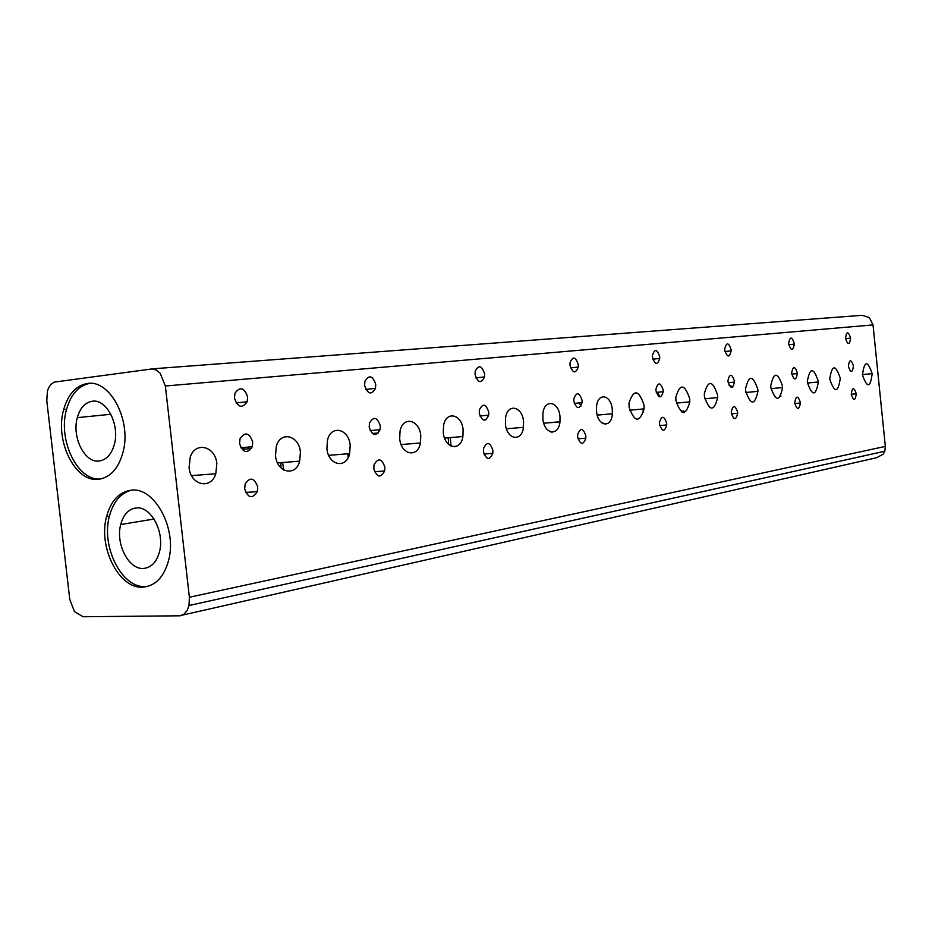 <?xml version="1.0" encoding="UTF-8"?>
<svg xmlns="http://www.w3.org/2000/svg" width="932" height="932" viewBox="0 0 932 932"><rect width="100%" height="100%" fill="white"/><g stroke="black" fill="none" stroke-linecap="round" stroke-linejoin="round"><path stroke-width="1.4" d="M851.266 394.422L851.254 394.224C852.267 387.071 853.933 386.885 856.252 393.654L856.263 393.805C855.273 400.993 853.607 401.203 851.266 394.422M848.411 366.451L848.4 366.253C849.425 359.146 851.091 358.995 853.409 365.81L853.432 365.973C852.431 373.115 850.765 373.278 848.411 366.451M862.496 374.967L862.484 374.804C864.383 360.579 867.61 360.183 872.166 373.639L872.166 373.639C870.383 388.003 867.168 388.446 862.496 374.967M829.853 379.452L829.783 378.707C832.066 364.517 835.538 364.296 840.186 378.031L840.233 378.602C838.078 392.943 834.618 393.234 829.853 379.452M845.557 338.444L845.545 338.234C846.571 331.175 848.248 331.081 850.578 337.955L850.59 338.118C849.588 345.213 847.91 345.329 845.557 338.444M136.422 507.928C128.721 508.86 123.478 514.406 120.706 524.541C115.393 543.694 128.663 569.697 143.342 568.45C151.287 567.751 156.692 562.089 159.558 551.488C164.778 531.974 150.891 506.088 136.422 507.928M92.186 401.261C85.045 402.507 80.094 407.971 77.321 417.641C71.659 436.98 84.614 463.122 99.048 461.025C106.423 459.977 111.525 454.408 114.38 444.284C119.972 424.596 106.411 398.581 92.186 401.261M182.346 615.132L876.628 457.728L883.233 454.152L884.794 451.228L885.342 446.405L189.382 597.249L188.998 605.532L187.157 610.425L184.117 614.048L180.249 615.796L83.123 616.739L74.502 611.683L69.772 599.369L46.786 400.713L47.404 391.16L48.615 387.852L50.771 384.555L54.103 382.132L152.137 368.909L156.355 370.097L160.188 373.266L165.372 386.011L873.016 324.918L869.37 317.649L862.158 315.319L151.695 368.897M142.573 587.172C118.981 588.873 98.023 547.166 106.551 516.631C110.955 500.589 119.261 491.77 131.47 490.162C154.514 486.935 177.057 528.362 168.75 559.817C164.125 577.048 155.399 586.158 142.573 587.172M131.377 490.174C120.647 493.016 113.32 501.684 109.417 516.177C100.889 546.653 121.836 588.29 145.415 586.589L147.769 586.403M98.221 479.328C75.026 482.392 54.569 440.44 63.667 409.614C68.059 394.329 75.9 385.638 87.212 383.541C109.871 378.986 131.878 420.588 122.989 452.335C118.387 468.761 110.127 477.755 98.221 479.328M89.658 383.378C78.579 385.673 70.879 394.329 66.568 409.334C57.528 439.951 77.706 481.646 100.807 478.955M794.775 403.23L794.728 402.542C796.079 395.401 797.955 395.343 800.343 402.356L800.402 402.997C799.073 410.173 797.198 410.255 794.775 403.23M791.722 373.627L791.676 372.928C793.039 365.857 794.926 365.857 797.314 372.917L797.373 373.581C796.033 380.687 794.157 380.71 791.722 373.627M807.427 382.539L807.345 381.398C809.896 367.231 813.519 367.115 818.226 381.048L818.308 382.003C815.884 396.333 812.261 396.519 807.427 382.539M770.869 387.561L770.741 385.778C773.735 371.658 777.638 371.717 782.449 385.965L782.565 387.537C779.7 401.855 775.808 401.855 770.869 387.561M788.682 344.001L788.623 343.291C790.01 336.277 791.897 336.336 794.285 343.454L794.344 344.118C792.992 351.178 791.105 351.131 788.682 344.001M731.317 413.109L731.259 411.886C732.995 404.768 735.115 404.849 737.596 412.13L737.666 413.307C735.954 420.483 733.845 420.414 731.317 413.109M728.055 381.701L727.985 380.442C729.744 373.406 731.865 373.569 734.358 380.897L734.416 382.097C732.692 389.18 730.572 389.052 728.055 381.701M745.67 391.021L745.542 388.807C748.85 374.711 752.939 374.897 757.821 389.355L757.937 391.358C754.78 405.641 750.691 405.537 745.67 391.021M704.452 396.683L704.324 393.77C708.134 379.72 712.537 380.093 717.535 394.888L717.663 397.58C714.005 411.851 709.602 411.548 704.452 396.683M724.781 350.246L724.712 348.964C726.494 342.021 728.626 342.242 731.107 349.628L731.166 350.851C729.43 357.853 727.298 357.655 724.781 350.246M659.541 424.293L659.483 422.476C661.673 415.369 664.073 415.602 666.671 423.186L666.729 424.957C664.574 432.122 662.186 431.9 659.541 424.293M656.012 390.823L655.965 388.97C658.178 381.969 660.578 382.283 663.165 389.914L663.223 391.72C661.056 398.768 658.656 398.477 656.012 390.823M675.945 400.597L675.828 397.218C679.987 383.18 684.612 383.681 689.692 398.71L689.82 401.867C685.812 416.126 681.187 415.707 675.945 400.597M659.926 396.974L657.573 392.267M629.1 407.039L629.018 402.892C633.772 388.889 638.769 389.588 643.989 404.989L644.082 408.892C639.492 423.151 634.494 422.522 629.1 407.039M652.493 357.317L652.435 355.418C654.672 348.533 657.083 348.929 659.67 356.607L659.716 358.447C657.526 365.391 655.114 365.018 652.493 357.317M577.677 437.05L577.665 434.58C580.38 427.462 583.106 427.858 585.832 435.78L585.855 438.191C583.187 445.368 580.461 444.995 577.677 437.05M552.28 432.157L550.73 431.935M573.856 401.238L573.856 398.721C576.582 391.743 579.32 392.232 582.046 400.201L582.057 402.647C579.366 409.696 576.628 409.218 573.856 401.238M596.573 411.501L596.538 406.841C597.505 392.069 611.147 394.469 612.277 409.346L612.336 413.761C611.613 428.51 597.82 426.774 596.573 411.501M580.951 406.131L579.191 402.915M542.89 418.887L542.925 413.389C544.428 398.465 558.839 401.366 559.981 416.534L559.969 421.753C558.746 436.665 544.148 434.452 542.89 418.887M570.023 365.367L570.034 362.816C572.784 355.977 575.533 356.56 578.248 364.575L578.248 367.057C575.533 373.977 572.796 373.406 570.023 365.367M483.44 451.729L483.522 448.548C486.853 441.395 489.976 441.966 492.877 450.261L492.807 453.371C489.533 460.606 486.411 460.058 483.44 451.729M457.111 445.997L454.432 446.766M479.269 413.214L479.363 409.987C482.718 402.997 485.84 403.673 488.741 412.014L488.659 415.171C485.351 422.243 482.217 421.59 479.269 413.214M505.424 424.025L505.552 417.967C507.416 402.95 522.374 406.166 523.539 421.544L523.458 427.322C521.873 442.351 506.705 439.822 505.424 424.025M443.283 432.565L443.55 425.598C446.044 410.395 461.946 414.099 463.111 429.838L462.901 436.514C460.723 451.74 444.576 448.758 443.283 432.565M475.087 374.652L475.192 371.379C478.582 364.552 481.716 365.332 484.593 373.72L484.512 376.924C481.168 383.833 478.034 383.075 475.087 374.652M373.802 468.808L374.035 464.847C378.112 457.6 381.712 458.346 384.846 467.095L384.636 470.975C380.606 478.314 377.006 477.592 373.802 468.808M369.212 427.159L369.456 423.151C373.569 416.091 377.18 416.965 380.291 425.761L380.07 429.687C376.004 436.84 372.392 435.99 369.212 427.159M399.677 438.564L400.061 430.968C403.008 415.625 419.586 419.645 420.775 435.663L420.448 442.945C417.862 458.311 400.993 455.026 399.677 438.564M326.887 448.56L327.516 439.962C331.198 424.375 348.976 428.883 350.187 445.356L349.64 453.628C346.331 469.262 328.239 465.522 326.887 448.56M364.61 385.452L364.878 381.386C369.025 374.524 372.637 375.526 375.736 384.357L375.491 388.341C371.402 395.296 367.779 394.329 364.61 385.452M244.662 488.939L245.104 484.092C250.114 476.683 254.331 477.615 257.733 486.9L257.314 491.642C252.362 499.156 248.145 498.259 244.662 488.939M239.559 443.585L240.037 438.692C245.081 431.516 249.298 432.599 252.689 441.919L252.234 446.719C247.248 454.012 243.031 452.964 239.559 443.585M275.499 455.62L276.303 446.323C280.544 430.561 299.172 435.395 300.407 452.195L299.696 461.142C295.875 476.974 276.874 472.943 275.499 455.62M244.231 447.442L243.205 450.552M189.091 467.491L190.245 457.064C195.417 440.964 215.56 446.3 216.83 463.682L215.793 473.747C211.086 489.917 190.512 485.432 189.091 467.491M234.445 398.174L234.957 393.234C240.037 386.291 244.266 387.502 247.632 396.881L247.155 401.739C242.134 408.787 237.893 407.599 234.445 398.174M602.841 422.872L602.922 423.676M282.582 462.528L283.701 469.984M681.805 410.663L682.038 412.259M684.041 412.596L683.797 410.907M448.199 437.772L448.665 444.506M451.041 446.09L450.307 437.597M347.846 453.779L348.125 457.647M559.946 421.951L545.698 423.023M642.812 409.008L643.534 412.06M280.835 467.736L280.975 462.656M729.01 385.207L732.855 387.001M189.382 597.249L165.372 386.011M873.016 324.918L885.342 446.405M872.166 373.639L862.461 374.571M154.036 519.031L120.706 524.541M110.873 414.274L77.321 417.641M884.794 451.228L188.998 605.532M106.551 516.631L109.417 516.177M63.667 409.614L66.568 409.334M779.56 396.182L780.969 396.053M486.05 419.773L483.335 420.017M378.543 432.926L372.218 433.497M251.43 448.537L243.567 449.236M247.155 401.739L236.076 402.974M215.793 473.747L191.561 475.635M299.696 461.142L277.55 462.936M252.234 446.719L240.829 447.744M257.314 491.642L245.617 492.434M375.491 388.341L365.787 389.425M349.64 453.628L328.693 455.352M420.448 442.945L401.156 444.576M380.07 429.687L370.132 430.607M384.636 470.975L374.513 471.72M484.512 376.924L475.903 377.879M462.901 436.514L444.564 438.087M523.458 427.322L506.449 428.802M488.659 415.171L479.91 415.998M492.807 453.371L483.929 454.059M578.248 367.057L570.582 367.907M559.969 421.753L543.752 423.198M612.336 413.761L597.237 415.113M582.057 402.647L574.287 403.381M585.855 438.191L578.003 438.821M659.716 358.447L652.843 359.204M644.082 408.892L629.648 410.208M689.82 401.867L676.341 403.102M663.223 391.72L656.291 392.384M666.729 424.957L659.74 425.54M731.166 350.851L724.979 351.539M717.663 397.58L704.755 398.768M757.937 391.358L745.868 392.477M734.416 382.097L728.207 382.714M737.666 413.307L731.422 413.843M794.344 344.118L788.775 344.735M782.565 387.537L770.997 388.632M818.308 382.003L807.485 383.029M797.373 373.581L791.792 374.128M800.402 402.997L794.81 403.486M850.59 338.118L845.58 338.666M856.263 393.805L851.254 394.248"/></g></svg>
